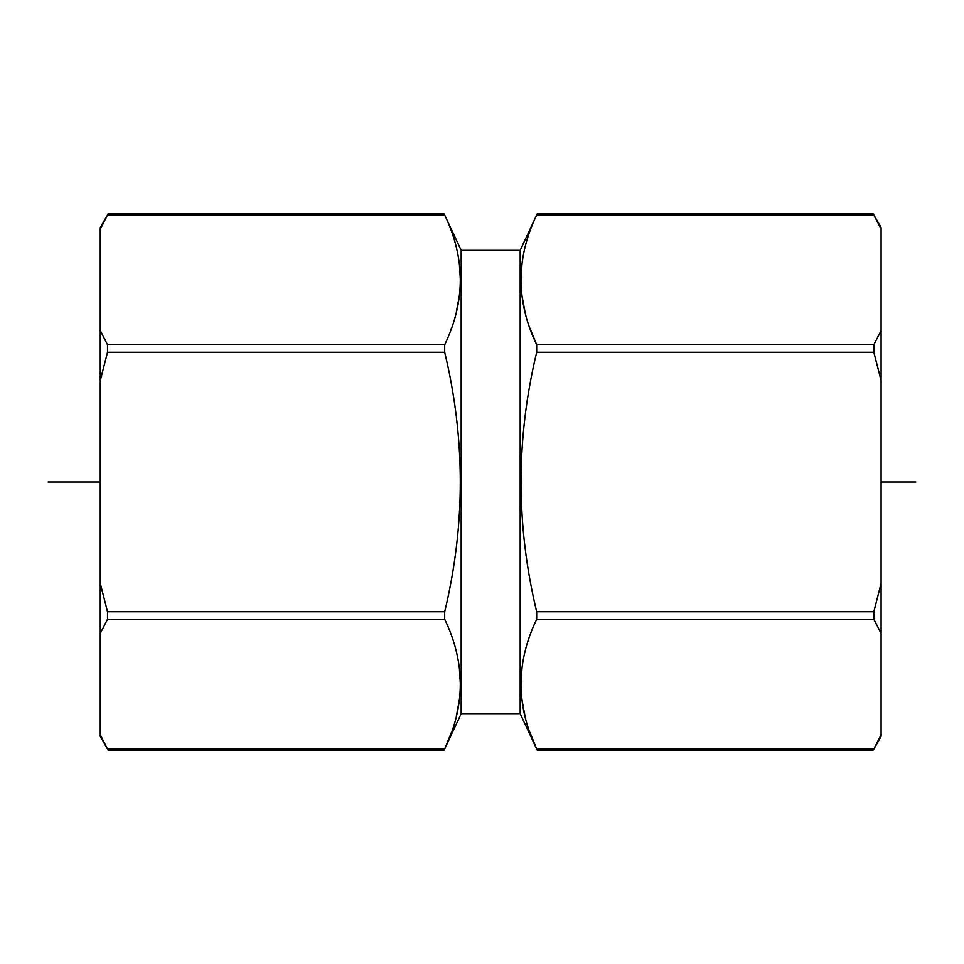 <?xml version="1.0" encoding="UTF-8"?>
<svg xmlns="http://www.w3.org/2000/svg" width="964" height="964" viewBox="0 0 964 964"><rect width="100%" height="100%" fill="white"/><g stroke="black" fill="none" stroke-linecap="round" stroke-linejoin="round"><path stroke-width="1.45" d="M880.204 227.263L873.191 213.851L881.096 227.54L881.096 736.46L873.191 750.149L537.189 750.149L529.947 732.435M881.096 734.821L873.191 750.149M881.096 583.401L873.842 611.73L873.842 619.25L881.096 633.42M881.096 330.58L873.842 344.751L873.842 352.27L881.096 380.599M873.191 213.851L537.189 213.851L520.174 250.351L520.174 713.649L537.189 750.149M537.189 213.851L536.671 215.02C515.861 258.268 515.861 301.515 536.671 344.751L529.947 328.194M525.006 311.914L522.03 296.069M520.982 279.861L521.994 263.907M873.842 619.25L536.671 619.25C515.861 662.509 515.861 705.744 536.671 748.98L873.842 748.98M525.006 716.144L522.03 700.298M520.982 684.091L521.994 668.136M536.671 619.25L536.671 611.73C515.861 525.272 515.861 438.777 536.671 352.27L536.671 344.751L873.842 344.751M461.178 713.649L461.178 250.351L444.681 215.02C465.492 258.268 465.492 301.515 444.681 344.751L444.681 352.27C465.492 438.777 465.492 525.272 444.681 611.73L444.681 619.25C465.492 662.509 465.492 705.744 444.681 748.98L461.178 713.649L520.174 713.649M107.51 748.98L100.256 734.821L100.256 736.46L108.161 750.149L107.51 748.98L444.681 748.98L451.405 732.435M444.163 750.149L444.681 748.98L444.163 750.149L108.161 750.149M456.346 716.144L459.322 700.298M460.37 684.091L459.358 668.136M451.007 329.302L451.405 328.194M456.346 311.914L459.322 296.069M460.37 279.861L459.358 263.907M444.681 215.02L444.163 213.851L444.681 215.02L107.51 215.02L108.161 213.851L444.163 213.851M107.51 215.02L100.256 229.179L100.256 330.58L107.51 344.751L444.681 344.751M100.256 734.821L100.256 633.42L107.51 619.25L107.51 611.73L100.256 583.401L100.256 380.599L107.51 352.27L107.51 344.751M100.256 583.401L100.256 633.42M100.256 330.58L100.256 380.599M108.161 213.851L100.256 227.54L100.256 229.179L101.148 227.263M915.8 482L881.096 482M100.256 482L48.2 482M873.842 215.02L536.671 215.02M107.51 352.27L444.681 352.27M107.51 611.73L444.681 611.73M107.51 619.25L444.681 619.25M873.842 352.27L536.671 352.27M873.842 611.73L536.671 611.73M520.174 250.351L461.178 250.351"/></g></svg>
